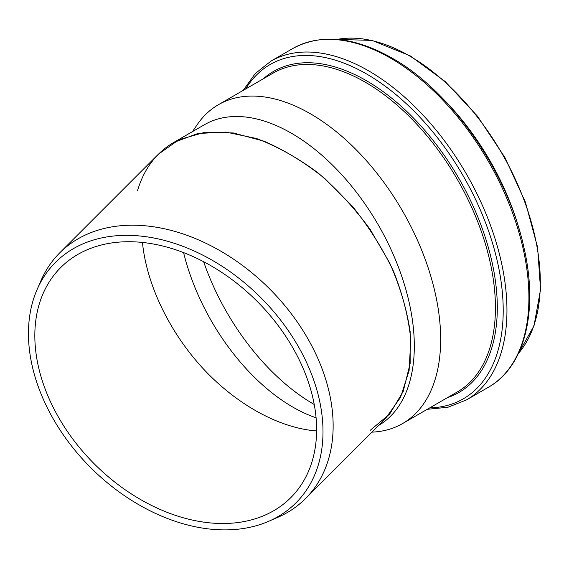 <?xml version="1.0" encoding="UTF-8"?>
<svg xmlns="http://www.w3.org/2000/svg" width="569" height="569" viewBox="0 0 569 569"><rect width="100%" height="100%" fill="white"/><g stroke="black" fill="none" stroke-linecap="round" stroke-linejoin="round"><path stroke-width="0.85" d="M137.47 190.793C143.971 168.972 156.027 152.869 173.652 142.485L197.998 133.459L226.049 132.108L256.406 138.48C277.309 146.425 297.807 157.862 317.9 172.798C337.296 189.456 354.764 208.389 370.298 229.606L389.715 263.049C399.95 286.228 406.764 309.109 410.149 331.699L410.149 363.47L403.222 391.38L389.708 414.019L370.298 430.256M142.456 242.444C146.574 284.479 169.334 331.919 202.856 368.321C236.491 404.595 279.365 428.194 316.613 430.932C279.365 428.194 236.491 404.595 202.856 368.321C169.334 331.919 146.574 284.479 142.456 242.444M371.92 432.17L374.089 432.02A184.107 106.296 -120 0 0 402.532 423.585A184.107 106.296 -120 0 0 440.662 339.302A184.107 106.296 -120 0 0 360.298 154.021A184.107 106.296 -120 0 0 218.425 104.703A184.107 106.296 -120 0 0 196.895 125.109L192.535 131.581M378.677 425.42A173.773 100.329 -120 0 0 414.31 346.073A173.773 100.329 -120 0 0 338.463 171.198A173.773 100.329 -120 0 0 204.556 124.647L173.652 142.485M183.581 252.6A162.691 93.935 -120 0 0 316.087 417.795M203.652 261.726A174.107 100.521 -120 0 0 314.252 404.502M268.796 521.254L277.75 517.356A173.773 122.876 -135 0 0 305.525 498.572L385.505 418.585L400.526 397.404L409.097 370.661L410.797 339.686C408.535 317.438 402.795 294.678 393.563 271.406C382.496 248.361 368.726 226.59 352.254 206.092L324.977 178.68C305.24 162.798 284.898 150.294 263.952 141.169L233.262 132.947L204.513 132.421L179.15 139.611L158.438 154.156L59.773 252.821A173.773 122.876 -135 0 0 40.989 280.595L37.092 289.55A170.06 120.251 -135 0 0 28.45 333.526A170.06 120.251 -135 0 0 112.548 486.986A170.06 120.251 -135 0 0 268.796 521.254A170.06 120.251 -135 0 0 323 431.707A170.06 120.251 -135 0 0 200.949 254.222A170.06 120.251 -135 0 0 37.092 289.55M305.525 498.572A173.773 122.876 -135 0 0 333.142 425.861A173.773 122.876 -135 0 0 228.233 255.673A173.773 122.876 -135 0 0 59.773 252.821M316.62 429.581A162.691 115.045 -135 0 0 218.404 270.247A162.691 115.045 -135 0 0 60.684 267.572A162.691 115.045 -135 0 0 34.83 335.653A162.691 115.045 -135 0 0 133.046 494.987A162.691 115.045 -135 0 0 290.766 497.662A162.691 115.045 -135 0 0 316.62 429.581M518.437 353.413A184.925 106.766 -120 0 0 540.315 282.43A184.925 106.766 -120 0 0 409.559 55.947A184.925 106.766 -120 0 0 337.154 39.403M520.222 232.97A184.925 106.766 -120 0 0 442.348 98.088M502.278 185.387A185.131 106.887 -120 0 0 474.674 137.542M528.914 297.715A195.58 112.918 -120 0 0 390.619 58.18A195.58 112.918 -120 0 0 292.829 48.493C320.873 33.407 353.932 36.594 392.005 58.045C451.494 91.367 507.79 172.329 523.935 247.551C538.644 310.887 524.967 366.806 488.408 387.247A195.58 112.918 -120 0 0 528.914 297.715M488.408 387.247L466.445 399.929A195.58 112.918 -120 0 0 506.951 310.397A195.58 112.918 -120 0 0 368.655 70.862A195.58 112.918 -120 0 0 270.865 61.175L255.31 73.508L243.162 90.421M429.716 407.888A193.047 111.46 -120 0 0 503.209 310.489A193.047 111.46 -120 0 0 366.706 74.055A193.047 111.46 -120 0 0 245.609 89.006M447.476 397.631A185.373 107.022 -120 0 0 497.306 307.63A185.373 107.022 -120 0 0 366.23 80.599A185.373 107.022 -120 0 0 263.369 78.75M402.532 423.585L457.305 391.956A184.107 106.296 -120 0 0 495.435 307.68A184.107 106.296 -120 0 0 365.255 82.192A184.107 106.296 -120 0 0 273.198 73.074L218.425 104.703M518.359 353.577L534.006 325.817L540.55 289.521L537.605 247.309L525.415 202.18L504.867 157.385L477.448 116.168L445.136 81.495L410.249 55.883L372.041 40.399L336.969 39.389M292.829 48.493L270.865 61.175M427.269 409.303L447.988 407.24L466.445 399.929"/></g></svg>
